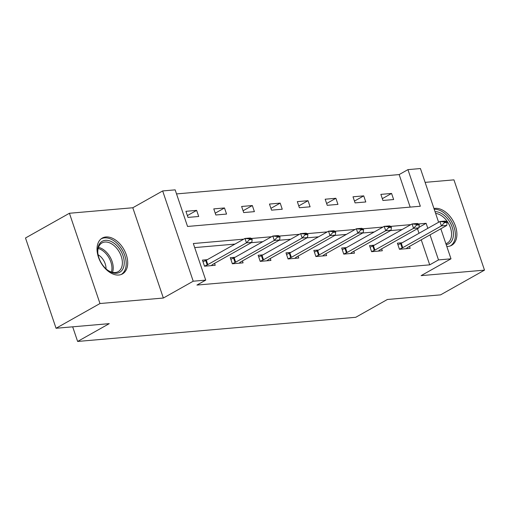 <?xml version="1.0" encoding="UTF-8"?>
<svg xmlns="http://www.w3.org/2000/svg" width="510" height="510" viewBox="0 0 510 510"><rect width="100%" height="100%" fill="white"/><g stroke="black" fill="none" stroke-linecap="round" stroke-linejoin="round"><path stroke-width="0.76" d="M446.811 246.464A20.572 13.26 60.6 0 0 447.997 246.432A20.572 13.26 60.6 0 0 451.643 245.323A20.572 13.26 60.6 0 0 454.423 223.501A20.572 13.26 60.6 0 0 435.113 208.367A20.572 13.26 60.6 0 0 433.972 208.539M105.927 236.965A20.572 13.26 60.6 0 0 102.274 238.068A20.572 13.26 60.6 0 0 99.501 259.89A20.572 13.26 60.6 0 0 118.811 275.024A20.572 13.26 60.6 0 0 122.464 273.921A20.572 13.26 60.6 0 0 125.237 252.099A20.572 13.26 60.6 0 0 105.927 236.965M410.167 207.111L399.158 174.579L407.943 169.632L420.438 168.549L438.613 222.245M72.675 326.821L77.628 341.451L355.757 317.29L387.383 299.485L440.576 294.863L484.5 270.134L453.945 179.858L425.117 182.363M77.628 341.451L109.255 323.646L56.055 328.268L25.5 237.991L69.424 213.263L99.979 303.533L163.353 298.031L193.22 281.214L162.664 190.938L175.159 189.854L187.546 226.453L420.329 206.231L407.943 169.632M163.353 298.031L132.798 207.755L69.424 213.263M132.798 207.755L162.664 190.938M399.158 174.579L176.536 193.915M56.055 328.268L99.979 303.533M187.992 217.407L198.702 216.482L196.637 210.381L185.927 211.312L187.992 217.407M215.838 214.99L226.555 214.06L224.489 207.959L213.779 208.89L215.838 214.99M243.691 212.574L254.401 211.644L252.335 205.543L241.625 206.473L243.691 212.574M271.537 210.152L282.247 209.221L280.188 203.12L269.471 204.051L271.537 210.152M299.389 207.736L310.099 206.805L308.034 200.704L297.324 201.635L299.389 207.736M327.235 205.313L337.945 204.382L335.88 198.282L325.17 199.212L327.235 205.313M355.081 202.897L365.791 201.966L363.732 195.865L353.016 196.796L355.081 202.897M382.933 200.475L393.643 199.544L391.578 193.443L380.868 194.374L382.933 200.475M243.729 239.152L193.328 243.531L205.715 280.124L196.93 285.071L429.713 264.849L421.241 239.815M419.029 233.28L417.467 228.671M402.033 229.583L390.52 230.584M374.187 231.999L362.674 233M346.341 234.422L334.828 235.422M318.489 236.838L306.975 237.838M290.643 239.26L279.129 240.261M262.797 241.676L251.283 242.677M234.944 244.099L194.705 247.592M207.258 259.686L202.444 260.106L204.51 266.207L215.22 265.276L214.57 263.351M235.104 257.269L230.29 257.69L232.356 263.785L243.066 262.854L242.416 260.929M262.956 254.853L258.143 255.268L260.208 261.369L270.918 260.438L270.268 258.513M290.802 252.431L285.989 252.852L288.054 258.946L298.764 258.015L298.114 256.096M318.654 250.015L313.841 250.429L315.9 256.53L326.617 255.599L325.96 253.674M346.5 247.592L341.687 248.013L343.753 254.107L354.463 253.183L353.812 251.258M374.346 245.176L369.533 245.59L371.599 251.691L382.309 250.761L381.658 248.835M402.199 242.754L397.386 243.174L399.451 249.275L410.161 248.344L409.505 246.419M440.825 228.78L450.993 258.819L421.126 275.636L484.5 270.134M450.993 258.819L438.498 259.909L430.026 234.868M429.713 264.849L438.498 259.909M205.715 280.124L193.22 281.214M427.813 228.333L426.111 223.31L418.589 223.96M410.818 224.636L390.743 226.383M382.972 227.058L362.89 228.799M355.126 229.474L335.044 231.221M327.273 231.897L307.198 233.637M299.427 234.313L279.346 236.06M271.581 236.729L251.5 238.476M418.965 227.333L426.111 223.31M187.38 215.596L196.637 210.381M215.226 213.174L224.489 207.959M243.072 210.757L252.335 205.543M270.925 208.335L280.188 203.12M298.771 205.919L308.034 200.704M326.623 203.496L335.88 198.282M354.469 201.08L363.732 195.865M382.315 198.658L391.578 193.443M252.144 239.375L251.895 238.642L249.218 238.878L249.466 239.611L252.144 239.375L251.819 242.377L213.167 264.142A2.639 0.567 161.3 0 0 212.721 264.435L211.21 265.621M204.484 266.124L207.194 264.913A2.639 0.567 161.3 0 0 207.812 264.607L246.464 242.843L244.978 238.451L250.333 237.985L251.895 238.642M202.993 261.732L205.708 260.521A2.639 0.567 161.3 0 0 206.327 260.215L244.978 238.451L249.218 238.878M251.819 242.377L246.464 242.843L249.466 239.611M118.613 247.643A17.799 11.475 -119.4 0 1 122.923 268.846A17.799 11.475 -119.4 0 1 107.227 269.873A17.799 11.475 -119.4 0 1 103.313 265.927A17.799 11.475 -119.4 0 1 97.837 253.196A17.799 11.475 -119.4 0 1 103.983 240.561A17.799 11.475 -119.4 0 1 118.613 247.643M106.921 269.631A16.486 10.627 60.6 0 0 118.173 271.645A16.486 10.627 60.6 0 0 117.166 248.816A16.486 10.627 60.6 0 0 102 242.919A16.486 10.627 60.6 0 0 97.888 253.585M98.092 254.777A11.736 7.567 -119.4 0 1 102.306 258.474A11.736 7.567 -119.4 0 1 106.01 268.834M121.087 274.539A20.438 13.177 60.6 0 0 119.748 246.292A20.438 13.177 60.6 0 0 101.031 238.922M450.273 245.947A20.438 13.177 60.6 0 0 453.039 224.553A20.438 13.177 60.6 0 0 434.214 209.253M435.043 211.695A17.799 11.475 -119.4 0 1 452.198 227.148A17.799 11.475 -119.4 0 1 446.186 244.609M445.867 243.672A16.486 10.627 60.6 0 0 447.353 243.047A16.486 10.627 60.6 0 0 450.005 226.567A16.486 10.627 60.6 0 0 435.636 213.441M279.99 236.959L279.748 236.226L277.07 236.455L277.312 237.188L279.99 236.959L279.665 239.955L241.013 261.719A2.639 0.567 161.3 0 0 240.567 262.012L239.062 263.205M232.33 263.708L235.046 262.491A2.639 0.567 161.3 0 0 235.658 262.185L274.31 240.42L272.824 236.028L278.179 235.563L279.748 236.226M230.845 259.316L233.554 258.098A2.639 0.567 161.3 0 0 234.173 257.792L272.824 236.028L277.07 236.455M279.665 239.955L274.31 240.42L277.312 237.188M307.842 234.536L307.594 233.803L304.916 234.039L305.165 234.772L307.842 234.536L307.517 237.539L268.866 259.303A2.639 0.567 161.3 0 0 268.413 259.596L266.909 260.788M260.176 261.286L262.892 260.074A2.639 0.567 161.3 0 0 263.511 259.769L302.162 238.004L300.677 233.612L306.032 233.147L307.594 233.803M258.691 256.893L261.407 255.682A2.639 0.567 161.3 0 0 262.025 255.376L300.677 233.612L304.916 234.039M307.517 237.539L302.162 238.004L305.165 234.772M335.688 232.12L335.44 231.387L332.762 231.616L333.011 232.35L335.688 232.12L335.363 235.116L296.712 256.881A2.639 0.567 161.3 0 0 296.265 257.174L294.755 258.366M288.029 258.87L290.738 257.652A2.639 0.567 161.3 0 0 291.357 257.346L330.008 235.582L328.523 231.189L333.878 230.724L335.44 231.387M286.543 254.477L289.253 253.266A2.639 0.567 161.3 0 0 289.871 252.954L328.523 231.189L332.762 231.616M335.363 235.116L330.008 235.582L333.011 232.35M363.541 229.698L363.292 228.971L360.615 229.2L360.863 229.933L363.541 229.698L363.216 232.7L324.564 254.464A2.639 0.567 161.3 0 0 324.111 254.758L322.607 255.95M315.875 256.447L318.591 255.236A2.639 0.567 161.3 0 0 319.203 254.93L357.854 233.166L356.369 228.773L361.724 228.308L363.292 228.971M314.389 252.055L317.105 250.844A2.639 0.567 161.3 0 0 317.717 250.537L356.369 228.773L360.615 229.2M363.216 232.7L357.854 233.166L360.863 229.933M391.387 227.281L391.138 226.548L388.461 226.784L388.709 227.511L391.387 227.281L391.062 230.278L352.41 252.042A2.639 0.567 161.3 0 0 351.964 252.335L350.453 253.527M343.721 254.031L346.437 252.82A2.639 0.567 161.3 0 0 347.055 252.507L385.707 230.743L384.221 226.351L389.576 225.885L391.138 226.548M342.236 249.639L344.951 248.427A2.639 0.567 161.3 0 0 345.57 248.115L384.221 226.351L388.461 226.784M391.062 230.278L385.707 230.743L388.709 227.511M419.233 224.859L418.984 224.132L416.307 224.362L416.555 225.095L419.233 224.859L418.908 227.862L380.256 249.626A2.639 0.567 161.3 0 0 379.81 249.919L378.299 251.111M371.573 251.608L374.289 250.397A2.639 0.567 161.3 0 0 374.901 250.091L413.553 228.327L412.067 223.935L417.422 223.469L418.984 224.132M370.088 247.216L372.797 246.005A2.639 0.567 161.3 0 0 373.416 245.699L412.067 223.935L416.307 224.362M418.908 227.862L413.553 228.327L416.555 225.095M447.085 222.443L446.836 221.71L444.159 221.946L444.408 222.672L447.085 222.443L446.76 225.439L408.108 247.203A2.639 0.567 161.3 0 0 407.656 247.497L406.151 248.689M399.419 249.192L402.135 247.981A2.639 0.567 161.3 0 0 402.753 247.669L441.405 225.904L439.913 221.518L445.268 221.053L446.836 221.71M397.934 244.8L400.65 243.589A2.639 0.567 161.3 0 0 401.262 243.283L439.913 221.518L444.159 221.946M446.76 225.439L441.405 225.904L444.408 222.672M207.812 264.607L206.327 260.215M207.194 264.913L205.708 260.521M98.481 247.375A16.486 10.627 -119.4 0 1 108.012 253.974A16.486 10.627 -119.4 0 1 112.538 272.34M111.435 272.047A15.944 10.277 60.6 0 0 106.915 254.739A15.944 10.277 60.6 0 0 98.162 248.466M235.658 262.185L234.173 257.792M235.046 262.491L233.554 258.098M263.511 259.769L262.025 255.376M262.892 260.074L261.407 255.682M291.357 257.346L289.871 252.954M290.738 257.652L289.253 253.266M319.203 254.93L317.717 250.537M318.591 255.236L317.105 250.844M347.055 252.507L345.57 248.115M346.437 252.82L344.951 248.427M374.901 250.091L373.416 245.699M374.289 250.397L372.797 246.005M402.753 247.669L401.262 243.283M402.135 247.981L400.65 243.589"/></g></svg>
